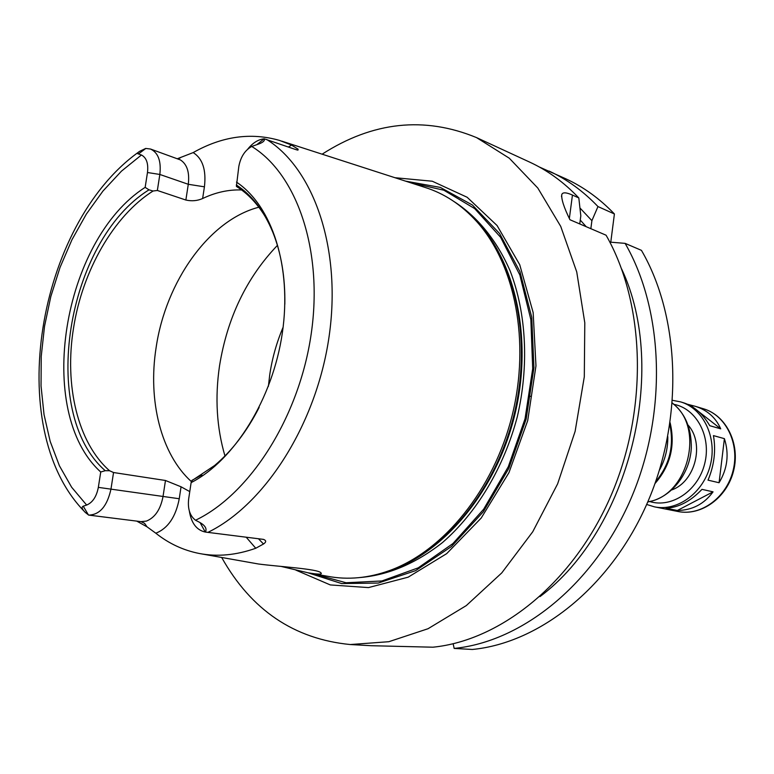 <?xml version="1.0" encoding="UTF-8"?>
<svg xmlns="http://www.w3.org/2000/svg" width="774" height="774" viewBox="0 0 774 774"><rect width="100%" height="100%" fill="white"/><g stroke="black" fill="none" stroke-linecap="round" stroke-linejoin="round"><path stroke-width="1.16" d="M666.037 508.237C678.721 507.492 690.698 501.194 701.97 489.352L713.057 491.838C704.195 504.029 692.295 510.25 677.356 510.492L666.037 508.237M724.406 438.655C729.282 454.048 727.492 468.734 719.065 482.734L708.016 480.151C714.218 465.406 716.027 450.555 713.444 435.607L724.406 438.655L719.065 482.734M687.525 404.26L695.245 406.302C707.272 410.094 715.766 417.612 720.72 428.844L709.748 425.69C702.744 413.751 693.968 406.098 683.423 402.741L680.617 401.89C703.295 408.449 717.372 437.484 710.358 465.039C703.634 492.661 677.579 511.701 654.475 506.854L646.667 504.464M713.057 491.838L677.356 510.492M690.36 405.121L693.552 407.617M698.467 411.449L720.72 428.844M667.798 436.633C667.952 448.543 665.166 459.717 659.448 470.157M669.858 424.684C674.28 445.959 669.549 464.961 655.655 481.67M670.139 422.749C675.441 445.582 670.4 465.842 655.007 483.518M688.018 425.042C704.911 443.347 695.371 481.631 671.871 489.884M529.697 396.065L530.809 396.433M625.111 243.365L641.443 250.35C680.298 317.108 683.897 418.734 647.48 502.597C611.054 586.508 539.923 642.904 472.363 649.473L454.154 648.419C522.092 641.743 593.832 584.457 630.713 499.23C667.565 414.061 664.111 310.916 625.111 243.365L609.825 242.117M539.207 166.942L565.746 178.765C583.499 186.94 599.724 198.676 614.411 213.963L610.773 242.194M268.394 386.342L269.749 374.684C272.196 358.246 276.647 342.427 283.12 327.228M201.743 553.923L258.516 564.004C278.843 566.674 317.824 568.88 320.871 572.779C322.768 574.521 318.569 574.54 308.284 572.847L281.185 566.442M192.068 480.577L191.12 482.628L188.672 498.872C187.55 508.741 189.843 515.861 195.532 520.234L200.069 522.585C205.303 525.681 207.084 528.836 205.4 532.067L205.274 532.048C196.606 530.142 191.294 523.137 189.34 511.024M191.43 481.641C160.944 454.232 147.728 400.545 156.116 347.594C165.723 281.581 209.222 219.951 258.864 207.219M109.531 470.718L113.546 472.527L110.972 489.091C107.199 506.119 99.778 514.787 88.72 515.097L85.372 512.514C82.005 509.195 81.299 507.086 83.244 506.186L86.64 505.054C92.638 502.539 96.537 496.637 98.337 487.368L100.736 471.995L105.245 470.698L109.531 470.718C77.671 442.825 64.194 385.171 73.53 328.099C82.383 270.958 113.575 215.975 153.049 191.014L149.005 189.833L145.154 187.366L147.476 172.515C148.521 163.546 146.509 157.712 141.439 154.993L138.449 153.949C137.037 153.716 137.395 152.855 139.543 151.375L145.715 148.434L150.533 149.034C158.235 152.681 161.34 161.147 159.841 174.46L157.354 190.472L153.049 191.014M147.476 172.515L159.841 174.46L188.285 184.289L185.866 200.031L157.354 190.472M185.866 200.031C191.758 201.356 197.351 200.853 202.633 198.521L204.423 186.824C206.377 169.97 202.633 158.554 193.181 152.584L177.43 158.709M241.594 189.949C228.562 189.504 215.569 192.358 202.633 198.521M247.738 149.159C252.701 142.909 258.168 139.465 264.127 138.827L264.253 138.817C265.124 140.849 262.628 142.813 256.765 144.699L251.714 146.45C244.923 150.291 240.627 156.948 238.827 166.429L236.389 186.408C247.912 193.558 257.761 204.026 265.927 217.794M201.879 474.926L192.049 480.306M98.337 487.368L179.249 498.737L181.058 486.798L189.765 491.606M181.058 486.798L165.472 480.49L163.024 496.531C160.557 509.398 155.032 517.583 146.45 521.086L141.003 521.647L88.942 515.116M113.546 472.527L165.472 480.49M236.322 184.938C251.763 195.038 263.915 210.78 272.787 232.161C281.243 253.214 285.267 277.247 284.832 304.25M259.135 407.443C246.838 431.495 232.026 450.836 214.679 465.455L191.691 480.77M236.467 182.103C272.09 205.749 292.05 266.982 282.336 333.004C272.709 399.007 234.406 460.375 191.12 482.628M296.887 149.924L298.154 149.237L297.942 150.127L295.958 149.624L264.253 138.817M205.4 532.067L263.479 539.381C266.382 540.504 266.382 542.042 263.499 544.006L258.487 538.752M105.245 470.698C38.39 412.658 66.477 240.849 149.005 189.833M100.736 471.995C34.327 412.116 62.491 240.201 145.154 187.366M136.717 521.105L147.05 526.842L155.826 533.218C167.958 528.371 175.766 516.868 179.249 498.737M246.2 537.204L255.759 548.253L263.499 544.006M255.759 548.253C236.234 555.2 217.446 556.951 199.373 553.507C183.38 550.353 168.858 543.59 155.826 533.218M298.154 149.237L291.537 145.057L288.46 147.021M193.181 152.584C222.032 136.282 250.786 132.219 279.433 140.394L291.537 145.057M281.717 141.129L424.694 187.318C444.208 193.374 461.604 204.849 476.881 221.741C515.145 264.36 530.49 341.866 512.107 415.657C493.725 489.449 443.831 550.701 390.038 570.39C368.627 578.149 347.874 580.123 327.799 576.311L310.906 573.311M322.119 154.181C372.845 121.624 424.316 116.09 476.552 137.608L509.273 158.196L537.814 188.053L560.734 226.405L576.736 271.926L584.796 322.806L584.302 376.803L575.121 431.35L557.638 483.837L532.754 531.748L501.765 572.905L466.277 605.607L428.051 628.72L388.838 641.704L350.283 644.539L371.162 645.71L432.947 647.199C501.3 640.379 573.757 582.067 611.141 495.312C648.506 408.604 645.245 303.698 606.081 235.209L569.945 219.739C563.917 207.432 561.198 199.015 561.798 194.487C562.708 192.136 566.258 192.32 572.441 195.067L578.817 197.941L580.81 215.849L579.755 223.938M590.852 228.698L591.897 220.677L597.973 206.561L614.411 213.963M549.066 171.064C566.916 179.287 583.209 191.12 597.973 206.561M579.949 207.974L591.897 220.677M621.609 268.936C669.181 369.575 629.214 530.035 540 596.599M453.158 643.755L454.154 648.419M580.258 220.058L586.199 226.695M476.552 137.608L529.658 162.105C547.595 170.377 563.985 182.316 578.817 197.941M350.283 644.539C294.062 639.043 251.192 610.018 221.674 557.464M405.508 181.126L440.338 187.414L472.411 205.033L499.607 233.535L519.944 271.664L531.748 317.321L533.934 367.631L526.146 419.169L508.847 468.338L483.315 511.74L451.465 546.512L415.619 570.651L378.225 583.054L341.644 583.567L307.936 572.779M394.953 177.71L432.279 181.222L467.128 197.254L497.063 225.515L519.731 264.718L533.151 312.58L535.966 365.85L527.713 420.592L508.953 472.643L481.196 518.058L446.695 553.633L408.188 577.162L368.501 587.592L330.304 584.931L295.862 570.109M672.374 403.244C705.414 427.064 688.183 496.26 647.828 501.794M674.028 404.376C696.639 408.691 711.587 436.739 704.698 463.626C698.167 490.6 671.813 508.363 649.821 501.571M695.245 406.302L703.498 408.788C725.935 415.28 739.915 443.744 733.055 470.689C726.476 497.701 700.78 516.287 677.918 511.488L654.475 506.854M224.963 455.954C216.672 427.693 214.853 397.652 219.535 365.812C227.304 317.766 246.596 277.624 277.411 245.387M200.069 522.585L205.274 532.048M83.244 506.186L88.497 515.068M86.64 505.054L71.643 487.243L59.424 465.813L50.175 441.373L44.031 414.564L41.041 386.023L41.225 356.398L44.524 326.328L50.842 296.452L60.053 267.378L71.963 239.727L86.349 214.088L102.952 191.052L121.431 171.18L141.439 154.993M256.765 144.699L264.127 138.827M266.633 139.465C313.963 168.906 341.74 248.947 329.105 336.409C316.624 423.852 265.047 504.648 207.877 532.386M251.714 146.45C296.916 174.034 323.358 250.379 311.216 333.817C299.219 417.225 249.944 494.247 195.532 520.234M138.449 153.949L145.822 148.434M150.533 149.034L180.41 159.918C187.066 164.204 189.698 172.331 188.285 184.289L204.423 186.824M140.945 521.637L144.544 523.311L147.05 526.842M180.168 157.954L177.914 158.883M569.364 218.432L572.441 195.067M472.063 216.614L478.671 223.512C516.703 265.869 531.951 342.814 513.704 416.054C495.466 489.294 445.911 550.101 392.447 569.664L383.372 572.663M467.506 212.231C513.462 251.318 534.631 335.481 514.439 416.238C494.393 497.034 436.226 561.431 377.296 574.395M454.028 201.55C477.374 216.652 496.821 240.356 510.153 270.939C526.397 313.17 529.213 365.889 517.255 416.934C503.864 467.631 476.649 512.872 442.505 542.545C415.919 563.385 388.548 575.043 360.384 577.51M410.172 182.625L443.841 190.201L474.636 208.564L500.575 237.221L519.828 274.944L530.867 319.681L532.696 368.724L525.024 418.869L508.276 466.77L483.653 509.224L452.925 543.551L418.231 567.835L381.872 580.974L346.065 582.754L312.783 573.65M672.393 403.041C685.338 413.519 691.637 428.593 691.288 448.262C689.876 474.259 670.748 498.069 647.751 501.978M680.617 401.89L672.596 400.342M703.498 408.788C726.428 415.483 740.418 444.063 733.588 470.824C727.067 497.663 701.302 516.335 677.918 511.488M88.72 515.097L141.003 521.647M83.592 510.646C3.435 427.248 37.336 225.166 138.091 152.459M561.498 196.683L561.789 194.516M471.956 216.497L476.881 221.741M383.227 572.712L390.038 570.39"/></g></svg>
